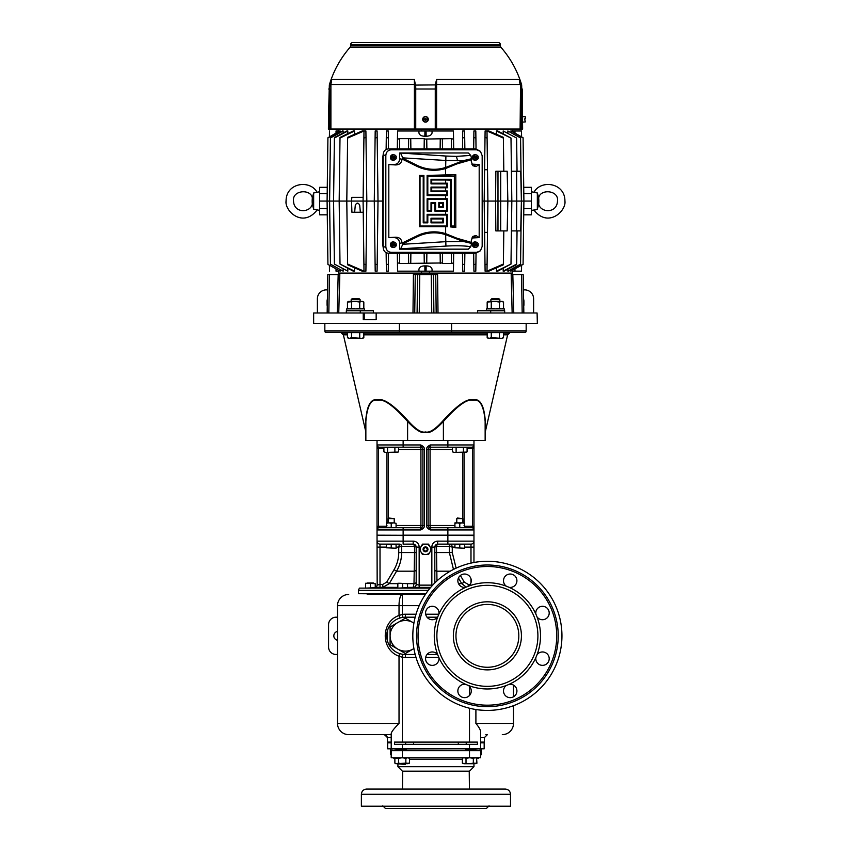 <?xml version="1.0" encoding="UTF-8"?>
<svg xmlns="http://www.w3.org/2000/svg" width="851" height="851" viewBox="0 0 851 851"><rect width="100%" height="100%" fill="white"/><g stroke="black" fill="none" stroke-linecap="round" stroke-linejoin="round"><path stroke-width="1.28" d="M500.431 45.89L350.569 45.89L350.569 44.784A2.234 2.234 0 0 1 352.803 42.55L498.197 42.55A2.234 2.234 0 0 1 500.431 44.784L500.431 45.89A2.234 2.234 0 0 0 500.984 47.358L350.016 47.358L500.984 47.358A100.29 100.29 0 0 1 521.652 84.898L522.578 117.481M363.803 42.55L369.77 42.55M350.569 45.89A2.234 2.234 0 0 1 350.016 47.358A100.29 100.29 0 0 0 329.348 84.898L331.784 79.462L414.394 79.462L415.735 86.717L415.735 89.004L415.033 85.1L415.065 129.044L328.412 129.044L328.497 119.353L328.412 129.044M435.999 84.504L435.967 85.1L436.595 84.504L436.606 79.462L435.999 84.504L435.393 84.292L436.606 79.462L519.216 79.462L521.652 84.898M435.393 84.292L435.935 86.845L435.265 86.717L435.265 89.004L435.318 84.898L415.033 85.1L415.001 84.504L415.033 85.1M415.065 87.919L415.065 129.044L415.735 129.044L415.065 129.044L415.065 86.845M425.5 129.044L415.735 129.044L415.735 89.004L435.935 89.004L435.935 129.044L435.935 87.919L435.935 129.044L435.935 87.919L435.935 89.004L435.265 89.004L435.265 129.044L425.5 129.044M435.265 129.044L436.595 129.044L436.595 84.504L520.099 84.504L519.216 79.462L520.961 84.292M522.546 121.48L522.62 129.044L436.595 129.044M329.167 129.044L329.231 89.004L329.848 84.898L330.358 85.1L330.156 86.845L329.422 86.717M328.497 119.353C328.486 116.459 328.486 116.459 328.497 119.353L328.497 118.651M329.348 84.898L328.486 117.225M328.497 117.523L328.497 118.183M330.039 84.292L330.901 84.504L331.784 79.462L330.358 85.1M330.901 129.044L330.901 84.504L414.405 84.504L414.394 79.462L415.001 84.504L415.607 84.292M435.935 86.845L435.935 89.004M428.298 119.353A2.798 2.798 0 0 1 425.5 122.14A2.798 2.798 0 0 1 422.702 119.353A2.798 2.798 0 0 1 425.5 116.555A2.798 2.798 0 0 1 428.298 119.353M422.99 118.863L422.926 118.863A2.617 2.617 0 0 0 422.926 119.831L422.99 119.831A2.553 2.553 0 0 0 428.01 119.831L428.074 119.831A2.617 2.617 0 0 0 428.074 118.863L428.01 118.863A2.553 2.553 0 0 0 422.99 118.863L425.128 118.863L425.128 120.47L425.872 120.47L425.128 118.98L428.01 118.863M426.021 119.725L425.872 118.98L426.021 119.725M428.01 119.831L425.872 119.831M422.99 119.831L425.128 119.831M425.128 118.863L425.128 118.225L425.872 118.863M520.844 129.044L520.844 86.845L521.578 86.717L521.769 89.004L521.035 89.004L520.546 84.504L520.099 129.044M520.642 85.1L521.152 84.898L521.578 86.717M522.503 119.353C522.514 116.459 522.514 116.459 522.503 119.353C522.557 122.236 522.557 122.236 522.503 119.353M522.578 122.14L522.578 116.555L525.344 116.789L525.344 118.863L524.588 118.863L525.344 121.906L522.578 122.14M451.307 148.872L451.445 138.628L453.551 139.245L453.434 130.98L429.457 130.98L429.468 129.044M462.731 130.98L464.625 130.98L464.71 138.032L462.646 137.564L462.731 130.98M475.805 130.98L475.9 138.064L475.805 130.98L473.911 130.98L473.677 148.872M487.166 144.319L487.006 130.98L485.102 130.98L484.176 201.07L487.91 201.07L487.08 264.055L485.017 264.789L484.176 201.07L482.177 201.07M500.686 230.898L500.686 171.242L495.856 171.242L495.548 201.07L507.856 201.07L507.175 230.898L495.856 230.898L495.548 201.07L487.91 201.07L486.995 130.98L503.377 138.085L503.366 137.351L488.846 130.98L487.006 130.98L487.08 138.085L485.017 137.351M496.495 134.267L496.452 130.98L510.994 138.064L511.823 201.07L510.994 264.076L496.452 271.161L496.495 267.874M510.994 138.064L497.761 130.98L496.452 130.98M503.218 133.618L503.175 130.98L516.61 138.032L517.046 171.242M516.61 138.032L503.175 130.98M507.898 132.958L507.866 130.98L520.567 137.99L521.365 199.123M520.567 137.99L507.866 130.98M512.238 131.575L512.228 130.98L521.514 130.98L521.589 136.894L523.078 137.745L511.196 130.98L510.866 132.288M512.355 129.044L512.387 130.98L512.355 129.044M338.613 130.98L338.645 129.044M338.762 131.575L338.772 130.98L336.028 130.98C327.592 130.98 327.592 130.98 336.028 130.98L336.028 133.128M329.486 130.98L329.411 136.894L327.922 137.745L339.804 130.98L340.134 132.288M319.625 201.07L329.603 201.07L330.443 137.66L342.517 130.98L343.134 130.98L343.102 132.958M343.102 269.182L343.134 271.161L330.433 264.15L329.603 201.07L333.571 201.07L334.4 137.564L346.9 130.98L347.825 130.98L347.782 133.618M347.782 268.522L347.825 271.161L334.39 264.108L333.571 201.07L339.177 201.07L340.006 137.468L353.239 130.98L354.548 130.98L354.505 134.267M354.505 267.874L354.548 271.161L340.006 264.076L339.177 201.07L346.793 201.07L347.634 137.351L362.154 130.98L363.994 130.98L363.834 144.319M364.005 130.98L365.898 130.98L365.983 137.351L363.92 138.085L364.005 130.98L347.623 138.085M382.61 201.07L378.004 201.07L377.174 264.672L375.1 264.076L375.195 271.161L374.28 201.07L366.824 201.07L365.983 264.789L363.92 264.055L364.005 271.161L365.898 271.161L365.983 264.789M375.195 130.98L377.089 130.98L377.174 137.468L375.1 138.064L375.195 130.98M388.503 148.882L388.269 130.98L386.375 130.98L386.131 149.531M421.532 129.044L421.543 130.98L397.566 130.98L397.449 139.245L399.555 138.628L399.693 148.872M429.457 130.98L421.543 130.98M432.042 130.98L426.074 130.98L426.138 136.234C429.542 136.203 431.521 135.096 432.063 132.905L432.042 130.98L432.063 132.905M424.862 136.234L424.926 130.98L418.958 130.98L418.937 132.905C419.479 135.096 421.458 136.203 424.862 136.234L426.138 136.234M399.555 138.628L410.735 138.628L410.873 148.872M424.128 148.872L424.266 138.628L410.735 138.628M424.266 139.064L451.445 138.628M480.453 151.382L482.177 155.669L482.177 246.471L480.453 250.758L476.656 252.343L391.343 252.343C387.928 252.056 386.088 250.098 385.822 246.471L385.822 155.669C386.088 152.042 387.928 150.084 391.343 149.797L476.656 149.797L480.453 151.382L475.741 148.872L388.694 148.872C385.28 149.159 383.439 151.116 383.173 154.754L382.61 157.871L382.61 244.258L383.173 247.343M385.822 155.669L383.173 154.754L383.173 247.386C383.439 251.024 385.28 252.981 388.694 253.258L475.741 253.258L480.453 250.758M479.187 164.53L475.943 166.615L472.826 165.711L471.326 161.658L471.614 158.722L470.784 155.425L468.327 152.978L399.672 152.978L399.672 158.658C399.396 162.286 397.555 164.243 394.151 164.53L388.811 164.53L388.811 237.599L394.151 237.599C397.555 237.886 399.396 239.844 399.672 243.482L399.672 249.162L468.327 249.162L470.784 246.716L471.614 243.418L471.326 240.482L472.826 236.418L475.943 235.514L479.187 237.599L479.187 164.53L471.784 164.115M471.784 238.025L479.187 237.599M393.641 160.169A2.798 2.627 -90 0 1 390.386 157.446A2.798 2.627 -90 0 1 393.641 154.733L394.534 154.967A2.553 2.404 90 0 0 391.598 156.967L394.311 156.329L394.056 157.935L396.311 157.935A2.553 2.404 90 0 1 394.534 159.935L393.641 160.169M475.624 160.169A2.798 2.627 -90 0 1 472.358 157.446A2.798 2.627 -90 0 1 475.624 154.733L476.507 154.967A2.553 2.404 90 0 0 473.571 156.967L476.283 156.329L476.028 157.935L478.294 157.935A2.553 2.404 90 0 1 476.507 159.935L475.624 160.169M475.624 247.396A2.798 2.627 -90 0 1 472.358 244.684A2.798 2.627 -90 0 1 475.624 241.971L476.507 242.205A2.553 2.404 90 0 0 473.571 244.205L476.283 243.567L476.028 245.173L478.294 245.173A2.553 2.404 90 0 1 476.507 247.162L475.624 247.396M393.641 247.396A2.798 2.627 -90 0 1 390.386 244.684A2.798 2.627 -90 0 1 393.641 241.971L394.534 242.205A2.553 2.404 90 0 0 391.598 244.205L394.311 243.567L394.056 245.173L396.311 245.173A2.553 2.404 90 0 1 394.534 247.162L393.641 247.396M450.509 165.583L445.424 167.785A37.827 37.827 0 0 1 417.415 165.722L417.522 165.498A37.582 37.582 0 0 0 445.647 167.456L463.21 160.69L445.647 160.456L402.81 157.871L401.949 159.456C401.502 163.169 399.279 164.988 395.268 164.924L388.811 164.53M454.37 176.104L454.37 226.026L451.179 226.026L451.179 179.306L431.01 179.306L431.01 183.89L446.584 183.89L446.584 187.092L431.01 187.092L431.01 191.677L446.584 191.677L446.584 194.879L427.808 194.879L427.808 176.104L454.37 176.104L455.806 174.678L427.117 175.412L427.117 195.57L445.647 195.57L445.647 198.772L427.117 198.772L427.117 211.154L431.702 211.154L431.702 203.368L434.904 203.368L434.904 211.154L445.647 211.154L445.647 214.346L427.117 214.346L427.117 222.132L423.915 222.132L423.915 175.412L419.33 175.412L419.33 226.728L445.647 226.728L445.647 233.663L457.125 238.312L471.326 242.365M388.811 237.599L395.268 237.216C399.279 237.152 401.502 238.971 401.949 242.684L402.81 244.269L400.651 248.822L399.672 249.162M471.326 159.775L457.125 163.828L445.647 168.477A38.55 38.55 0 0 1 417.096 166.37L401.949 158.988M399.672 152.978L445.913 156.041L445.647 167.456M470.784 155.425L456.37 156.371L445.913 156.041M402.81 157.871L400.651 153.318M417.522 165.498L402.81 158.318M463.21 160.69L471.614 158.722M455.806 174.678L455.806 227.462L450.328 226.877L450.328 180.157L445.647 179.997L445.647 183.199L447.296 183.178L447.296 187.805L445.647 187.784L445.647 190.986L447.296 190.964L447.296 195.592L445.647 195.57M445.647 198.772L447.296 198.751L447.296 211.165L445.647 211.154M445.647 214.346L447.296 214.335L447.296 226.749L445.647 226.728M450.839 235.663L450.636 236.312L445.424 234.355L445.647 233.663A38.55 38.55 0 0 0 417.096 235.77L417.415 236.408L402.268 243.801M471.614 243.418L463.21 241.439L445.647 234.685A37.582 37.582 0 0 0 417.522 236.642L417.415 236.408A37.827 37.827 0 0 1 445.424 234.355M402.81 244.269L445.647 241.684L463.21 241.439M402.81 243.811L417.522 236.642M420.022 226.026L420.022 176.104L423.224 176.104L423.224 222.834L427.808 222.834L427.808 215.048L446.584 215.048L446.584 226.026L420.022 226.026L419.33 226.728M446.584 226.026L447.296 226.749M420.022 176.104L419.33 175.412M423.224 176.104L423.915 175.412M423.224 222.834L423.915 222.132M427.808 222.834L427.117 222.132M427.808 215.048L427.117 214.346M446.584 215.048L447.296 214.335M443.382 222.834L431.01 222.834L431.01 218.239L443.382 218.239L443.382 222.834L442.69 222.132L431.702 222.132L431.702 218.941L442.69 218.941L442.69 222.132M443.382 218.239L442.69 218.941M431.01 218.239L431.702 218.941M431.01 222.834L431.702 222.132M435.595 210.452L435.595 202.666L431.01 202.666L431.01 210.452L427.808 210.452L427.808 199.474L446.584 199.474L446.584 210.452L435.595 210.452L434.904 211.154M446.584 210.452L447.296 211.165M435.595 202.666L434.904 203.368M431.01 202.666L431.702 203.368M431.01 210.452L431.702 211.154M427.808 210.452L427.117 211.154M427.808 199.474L427.117 198.772M446.584 199.474L447.296 198.751M443.382 207.261L438.797 207.261L438.797 202.666L443.382 202.666L443.382 207.261L442.69 206.559L439.488 206.559L439.488 203.368L442.69 203.368L442.69 206.559M443.382 202.666L442.69 203.368M438.797 202.666L439.488 203.368M438.797 207.261L439.488 206.559M427.808 194.879L427.117 195.57M446.584 194.879L447.296 195.592M427.808 176.104L427.117 175.412M454.37 226.026L455.806 227.462M451.179 226.026L450.328 226.877M451.179 179.306L450.328 180.157M431.01 179.306L431.702 179.997L445.647 179.997M431.01 183.89L431.702 183.199L431.702 179.997M446.584 183.89L447.296 183.178M445.647 183.199L431.702 183.199M446.584 187.092L447.296 187.805M431.01 187.092L431.702 187.784L445.647 187.784M431.01 191.677L431.702 190.986L431.702 187.784M446.584 191.677L447.296 190.964M445.647 190.986L431.702 190.986M396.119 157.935A2.617 2.457 90 0 0 396.119 156.967M391.598 156.967L391.279 156.967A2.617 2.457 90 0 0 391.279 157.935L391.598 157.935A2.553 2.404 90 0 0 394.534 159.935M394.056 157.073L396.311 156.967A2.553 2.404 90 0 0 394.534 154.967M391.598 157.935L393.609 157.935L393.609 158.573L394.311 157.935M393.353 156.967L394.056 157.818M393.353 157.935L393.353 157.073M394.311 156.967L394.311 156.329M393.353 157.818L394.311 158.573M393.29 157.818L393.29 157.073M478.092 157.935A2.617 2.457 90 0 0 478.092 156.967M473.571 156.967L473.262 156.967A2.617 2.457 90 0 0 473.262 157.935L473.571 157.935A2.553 2.404 90 0 0 476.507 159.935M476.028 157.073L478.294 156.967A2.553 2.404 90 0 0 476.507 154.967M473.571 157.935L475.581 157.935L475.581 158.573L476.283 157.935M475.326 156.967L476.028 157.818M475.326 157.935L475.326 157.073M476.283 156.967L476.283 156.329M475.326 157.818L476.283 158.573M475.262 157.818L475.262 157.073M478.092 245.173A2.617 2.457 90 0 0 478.092 244.205M473.571 244.205L473.262 244.205A2.617 2.457 90 0 0 473.262 245.173L473.571 245.173A2.553 2.404 90 0 0 476.507 247.162M476.028 244.311L478.294 244.205A2.553 2.404 90 0 0 476.507 242.205M473.571 245.173L475.581 245.173L475.581 245.801L476.283 245.173M475.326 244.205L476.028 245.056M475.326 245.173L475.326 244.311M476.283 244.205L476.283 243.567M475.326 245.056L476.283 245.801M475.262 245.056L475.262 244.311M396.119 245.173A2.617 2.457 90 0 0 396.119 244.205M391.598 244.205L391.279 244.205A2.617 2.457 90 0 0 391.279 245.173L391.598 245.173A2.553 2.404 90 0 0 394.534 247.162M394.056 244.311L396.311 244.205A2.553 2.404 90 0 0 394.534 242.205M391.598 245.173L393.609 245.173L393.609 245.801L394.311 245.173M393.353 244.205L394.056 245.056M393.353 245.173L393.353 244.311M394.311 244.205L394.311 243.567M393.353 245.056L394.311 245.801M393.29 245.056L393.29 244.311M462.497 148.872L462.646 137.564M464.859 148.872L464.71 138.032M512.355 273.097L512.387 271.161L512.355 273.097L421.532 273.097L421.543 271.161L453.434 271.161L453.551 262.895L451.445 263.512L442.35 263.512L442.36 262.97L399.555 263.512M531.375 201.07L523.908 201.07L523.078 264.204L510.845 271.161L523.078 264.395L521.589 265.246L521.514 271.161L512.228 271.161L512.238 270.565M510.845 271.161L510.866 269.841M521.365 203.017L520.557 264.48L508.483 271.161L507.866 271.161L507.898 269.182M517.046 230.898L516.6 264.576L504.1 271.161L503.175 271.161L503.218 268.522M510.994 264.076L497.761 271.161L496.452 271.161M503.813 230.898L503.366 264.789L488.846 271.161L487.006 271.161L487.166 257.821M503.377 264.055L487.006 271.161L485.102 271.161L485.017 264.789M476.039 253.258L475.805 271.161L473.911 271.161L473.677 253.258M462.731 271.161L464.625 271.161L464.71 264.108L462.646 264.576L462.731 271.161M429.457 271.161L429.468 273.097M338.964 274.586L339.804 274.586L338.964 274.586L339.006 273.097M346.325 312.987L346.325 310.753L373.472 310.753L373.419 312.987M437.871 300.701L437.584 274.586L435.755 274.586L437.488 274.586M438.01 312.987L437.584 274.586L413.416 274.586L412.99 312.987L417.086 312.987L417.596 274.586M413.512 274.586L415.245 274.586L413.416 274.586L412.99 312.987M477.581 312.987L477.528 310.753L504.675 310.753L504.675 312.987M512.036 274.586L511.185 274.586L512.036 274.586L511.994 273.097M338.762 270.565L338.645 273.097L421.532 273.097M531.375 191.752L537.343 192.986L534.162 191.826C541.523 179.423 565.096 182.912 564.926 201.07C566.479 210.74 548.395 228.259 534.162 210.314L537.343 209.155L537.343 192.986L538.353 196.624M531.375 210.388L534.758 209.899M523.727 187.305L531.375 187.305L531.375 214.824L523.727 214.824M534.758 192.23L534.162 191.826M537.343 209.155L538.353 205.506M329.486 271.161L329.411 265.246L327.922 264.395L340.155 271.161L327.922 264.395M327.273 214.824L319.625 214.824L319.625 187.305L327.273 187.305M397.332 253.258L397.566 271.161L421.543 271.161M388.269 271.161L386.375 271.161L386.29 264.108L388.354 264.576L388.269 271.161M375.195 271.161L377.089 271.161L377.174 264.672M363.834 257.821L363.994 271.161L347.623 264.055L347.634 264.789L362.154 271.161L363.994 271.161M340.006 264.076L353.239 271.161L354.548 271.161M334.39 264.108L347.825 271.161M330.433 264.15L343.134 271.161M340.134 269.841L340.155 271.161M338.613 271.161L336.028 271.161C327.592 271.161 327.592 271.161 336.028 271.161L336.028 269.012M426.138 265.895L426.074 271.161L432.042 271.161L432.063 269.235C431.521 267.044 429.542 265.938 426.138 265.895L424.862 265.895C421.458 265.938 419.479 267.044 418.937 269.235L418.958 271.161L424.926 271.161L424.862 265.895M397.449 262.895L399.555 263.225L399.693 253.258M426.872 253.258L426.734 263.076M424.128 253.258L424.266 263.076M440.265 263.512L440.127 253.258M388.503 253.258L388.354 264.576M386.131 252.609L386.29 264.108M464.859 253.258L464.71 264.108M462.497 253.258L462.646 264.576M453.668 253.258L453.551 262.895M451.307 253.258L451.445 263.512M442.488 253.258L442.36 262.97M410.873 253.258L410.746 263.172M408.512 253.258L408.64 262.97M319.625 191.752L313.657 192.986L313.657 209.155L319.625 210.388M313.657 192.986L312.338 197.943A28.902 28.902 0 0 0 312.338 204.187L313.657 209.155M327.922 264.204L327.092 201.07L327.922 137.745M327.922 137.936L340.155 130.98M330.433 137.99L343.134 130.98M334.39 138.032L347.825 130.98M340.006 138.064L354.548 130.98M347.623 264.055L346.793 201.07L351.537 201.07L351.857 197.336L363.143 197.336M355.282 205.261A2.234 2.234 0 0 0 355.271 205.346L354.665 212.25L351.92 212.25L351.537 201.07L363.09 201.07L363.92 138.085M355.271 205.346C356.76 202.378 358.239 202.378 359.728 205.346L360.335 212.25L363.239 212.25M354.665 212.25L360.335 212.25M365.983 137.351L366.824 201.07L363.09 201.07L363.92 264.055M358.016 203.368A2.234 2.234 0 0 0 356.984 203.368M377.174 137.468L378.004 201.07L374.28 201.07L375.1 138.064M339.453 289.127L339.815 274.586L327.826 274.586L327.156 312.987L327.826 274.586M376.163 312.987L537.098 312.987L537.343 323.423L313.657 323.423L313.657 312.987L376.163 312.987L376.163 319.699L363.249 319.699L363.249 312.987M433.404 274.586L433.914 312.987L436.255 312.987M414.735 312.987L415.267 274.586M338.751 312.987L339.815 274.586M338.177 274.586L337.23 312.987L328.816 312.987L329.486 274.586M523.844 312.987L523.174 274.586L521.514 274.586L522.184 312.987L513.77 312.987L512.823 274.586L511.185 274.586L511.547 289.127M327.561 289.872L326.337 289.872A8.946 8.946 0 0 0 317.38 298.818L317.38 312.987M533.62 312.987L533.62 298.818A8.946 8.946 0 0 0 524.663 289.872L523.439 289.872M327.273 306.19A5.223 5.223 0 0 1 327.082 304.786L327.082 301.052A5.223 5.223 0 0 1 327.39 299.275M523.727 306.19A5.223 5.223 0 0 0 523.918 304.786L523.918 301.052A5.223 5.223 0 0 0 523.61 299.275M526.163 323.423L526.163 330.879L526.163 323.423M324.837 323.423L324.837 330.879L526.163 330.879A2.234 2.234 0 0 1 525.588 332.369L325.412 332.369A2.234 2.234 0 0 1 324.837 330.879M525.588 332.369A2.234 2.234 0 0 0 526.163 330.879M509.387 332.369L509.387 333.156L503.537 333.156M487.176 333.156L363.824 333.156M347.463 333.156L341.613 333.156L341.613 332.369M365.792 431.68L343.368 334.847L347.463 334.847M365.792 431.968L365.856 421.49A2.234 1.425 -0 0 0 365.707 420.99C365.824 436.414 365.824 436.414 365.707 420.99C366.877 405.172 370.983 398.13 378.035 399.864C383.79 398.13 393.843 405.172 408.214 420.99C415.788 429.383 421.553 433.053 425.5 431.968C429.447 433.053 435.212 429.383 442.786 420.99C457.157 405.172 467.21 398.13 472.965 399.864C480.017 398.13 484.123 405.172 485.293 420.99C485.176 436.414 485.176 436.414 485.293 420.99A2.234 1.425 180 0 0 485.144 421.49L485.144 440.488L365.856 440.488L365.856 421.49C367.143 405.608 371.217 398.566 378.078 400.364C383.62 398.566 393.46 405.608 407.608 421.49C415.575 429.968 421.532 433.638 425.5 432.468C429.468 433.638 435.425 429.968 443.392 421.49C457.54 405.608 467.38 398.566 472.922 400.364C479.783 398.566 483.857 405.608 485.144 421.49M452.147 544.129L451.541 544.236A2.234 2.106 135 0 0 449.371 546.385L452.264 547.108L451.541 544.215M470.986 563.107L470.986 544.129L464.316 544.129L470.986 544.129A2.978 2.978 0 0 0 473.964 541.14L473.964 562.5M464.614 547.108L473.964 547.108L473.964 535.556L377.036 535.183L377.036 526.312L377.036 529.96L420.649 529.96C423.373 528.684 424.617 527.216 424.383 525.546L424.383 449.371C424.617 447.711 423.373 446.232 420.649 444.956L377.036 444.956L377.036 526.312L378.525 526.312L377.036 529.96L377.036 526.312L377.036 529.492M377.036 529.96A2.234 2.234 0 0 1 379.269 527.726L403.129 527.726L403.129 535.183L447.871 535.183L447.871 529.96L473.964 529.96L473.964 526.312L473.964 529.96L472.475 526.312L473.964 526.312L473.964 444.956L473.964 448.615L472.475 448.615L473.964 444.956L430.351 444.956C427.627 446.232 426.383 447.711 426.617 449.371L426.617 525.546C426.383 527.216 427.627 528.684 430.351 529.96L447.871 529.96L447.871 527.726L471.731 527.726A2.234 2.234 0 0 1 473.964 529.96L473.964 528.056M464.614 527.726L471.731 527.726A2.234 2.234 0 0 1 473.964 529.96L473.964 535.183L447.871 535.183L447.871 541.14L437.808 541.14A5.968 5.968 0 0 0 431.84 547.108L431.84 585.137L419.16 585.137L416.182 584.392A2.978 2.978 0 0 1 413.192 587.371L414.001 583.648A2.978 1.553 180 0 0 416.182 582.158M473.964 440.488L473.964 445.254M377.036 440.488L377.036 444.956L378.525 448.615L377.036 448.615L377.036 444.956L377.036 446.86M465.805 447.498L471.731 447.2A2.234 2.234 0 0 0 473.964 444.956A2.234 2.234 0 0 1 471.731 447.2L430.351 447.2A2.234 2.234 0 0 0 428.106 449.434L430.074 449.434L430.351 447.2A2.234 2.234 0 0 0 428.106 449.434M430.351 447.2L430.351 444.956L428.106 449.371L428.106 525.546L430.351 529.96L430.351 527.726L447.871 527.726M430.351 527.726A2.234 2.234 0 0 1 428.106 525.492A2.234 2.234 0 0 0 430.351 527.726L430.074 525.492L428.106 525.492M428.106 525.546L426.617 525.546M428.106 449.371L426.617 449.371M462.189 527.726L454.923 527.29L454.923 522.876L457.349 522.876L454.923 523.312M459.774 523.312L457.349 522.876L462.189 522.876L459.774 523.312L459.774 527.29M464.614 527.29L464.614 523.312L462.189 522.876L464.614 523.312M456.785 518.599L462.753 518.599L457.359 518.036L456.785 518.599L456.785 522.876L457.349 522.876M465.71 452.381L467.093 451.849L467.093 447.498L452.455 447.498L452.455 451.849L454.285 452.413L466.646 452.083M456.115 447.498L456.115 451.849M463.433 447.498L463.433 451.849M452.455 451.849L454.157 452.413M454.285 452.413L465.263 452.413M403.129 527.726L420.649 527.726L420.649 529.96L422.894 525.546L422.894 449.371L420.649 444.956L420.649 447.2L379.269 447.2A2.234 2.234 0 0 1 377.036 444.956L377.036 445.254M398.545 449.434L420.926 449.434L420.649 447.2A2.234 2.234 0 0 1 422.894 449.434L420.926 449.434L420.926 525.492L422.894 525.492A2.234 2.234 0 0 1 420.649 527.726A2.234 2.234 0 0 0 422.894 525.492M422.894 449.371L424.383 449.371M422.894 525.546L424.383 525.546M383.907 448.69L379.269 448.69A3.723 3.723 0 0 1 378.525 448.615L378.525 526.312A3.723 3.723 0 0 1 379.269 526.237L379.269 527.726L386.386 527.716L386.386 522.876L388.811 522.876L386.386 523.312M385.195 447.498L379.269 447.2L379.269 448.69M391.226 447.2L398.662 447.2M397.172 452.381L398.545 451.849L398.545 447.498L383.907 447.498L383.907 451.849L385.737 452.413L398.108 452.083M387.567 447.498L387.567 451.849M394.885 447.498L394.885 451.849M383.907 451.849L385.62 452.413M385.737 452.413L396.715 452.413M396.077 527.726L386.386 527.29M391.226 523.312L388.811 522.876L393.651 522.876L391.226 523.312L391.226 527.29M396.077 527.29L396.077 523.312L393.651 522.876L396.077 523.312M388.247 518.599L394.215 518.599L388.822 518.036L388.247 518.599L388.247 522.876L388.811 522.876M377.876 447.083L377.301 446.137M464.05 525.492L464.806 526.237L471.731 526.237A3.723 3.723 0 0 1 472.475 526.312L472.486 526.397M473.124 527.843L473.699 528.779M471.731 447.2A2.234 2.234 0 0 0 473.964 444.956A2.234 2.234 0 0 1 471.731 447.2L471.731 448.69L467.093 448.69M416.182 584.392L416.182 547.108L419.16 547.108A5.968 5.968 0 0 0 413.192 541.14L403.129 541.14L403.129 535.556L377.408 535.183M470.986 544.129L437.808 544.129A2.978 2.978 0 0 0 434.818 547.108L436.776 546.363L449.371 546.385L449.371 552.554L453.477 569.436M444.031 544.129L437.478 544.151L437.808 541.14M434.818 582.956L434.818 547.108L436.478 544.438L437.808 544.129M436.967 580.914L436.478 546.448A2.234 0.915 -116.5 0 1 436.478 544.438L436.361 544.502M450.232 571.191L436.818 571.191A2.978 1.585 0 0 1 434.818 569.702M407.523 587.371L430.723 587.371M463.614 587.371L465.508 587.371M386.386 547.108L380.014 547.108L380.014 584.392L377.036 585.137A2.234 2.234 0 0 1 375.238 587.328L397.832 587.371M428.308 590.36L358.399 590.36L359.409 588.115L430.095 588.115M425.617 594.083L358.399 593.711L425.862 593.711M375.238 583.701L367.972 583.275L375.238 583.701L375.238 587.69L365.547 588.115L365.547 583.275L367.972 583.275L365.547 583.275M370.387 587.69L370.387 583.701M367.036 594.083L425.362 594.455M416.033 614.22L405.363 614.22A21.626 21.626 0 0 0 402.385 614.422L402.385 594.455L373.004 594.083M405.661 744.327L477.4 744.327L477.4 742.093L394.481 742.093L394.481 744.327L405.661 744.327L405.661 742.093M480.677 742.838L484.176 742.838L484.176 748.806L480.677 748.806L480.677 732.243C480.73 730.232 479.134 727.297 475.9 723.446L475.9 709.511M480.677 748.806L469.497 748.806L469.497 744.327M469.497 748.806L391.205 748.806L391.205 733.87C391.056 732.371 393.662 728.903 399.023 723.446L399.023 656.217L402.385 657.259L402.8 654.302M406.299 748.806L406.299 749.401L398.098 749.401L398.098 748.806M405.927 750.667L405.927 749.401M398.47 749.401L398.47 750.667M469.497 750.667L480.677 750.667L480.677 757.752L402.385 757.752L402.385 750.667L469.497 750.667L469.497 757.752M402.385 757.752L391.205 757.752L391.205 750.667L402.385 750.667M397.917 766.698L473.964 766.698L469.497 771.166L402.385 771.166L397.917 766.698L397.917 763.709M473.964 766.698L473.964 763.709M387.545 789.068L452.051 789.068M484.336 789.068L465.476 789.068M366.6 789.068L505.281 789.068C508.451 789.377 510.196 791.111 510.504 794.281L361.377 794.281C361.686 791.111 363.43 789.377 366.6 789.068M419.82 789.068L406.406 789.068M491.048 789.068L497.761 789.068M510.504 794.281L510.504 806.216L361.377 806.216L361.377 794.281M382.812 805.844L385.418 808.45L486.453 808.45L489.059 805.844M393.066 750.667L398.47 750.295M405.927 750.295L478.815 750.667M408.533 757.752L409.097 758.092M395.311 758.081L398.534 758.315L398.534 763.145L402.193 763.709L409.512 763.145L407.682 763.709L409.512 763.145L409.512 758.315L407.682 757.752L405.853 758.315L405.853 763.145L409.097 763.368M395.853 757.752L394.875 758.315L394.875 763.145L396.311 763.687M396.534 763.709L398.534 763.145M398.534 758.315L402.193 757.752L405.853 758.315M394.875 763.145L395.853 763.709L405.853 763.145M402.193 763.709L398.47 763.709M405.927 763.9L405.363 764.453L398.47 763.9M476.017 757.752L476.922 758.273M476.592 758.092L476.922 763.187M476.996 758.315L475.166 757.752L473.337 758.315L473.337 763.145L476.592 763.368M476.996 763.145L475.166 763.709L476.996 763.145L469.678 763.709L473.337 763.145M462.774 758.092L463.774 757.784M463.348 757.752L462.359 758.315L462.359 763.145L463.774 763.677M462.774 763.368L473.411 763.709L464.189 763.709M464.189 757.752L466.018 758.315L466.018 763.145M466.018 758.315L469.678 757.752L473.337 758.315M473.411 750.295L473.411 749.401M465.954 749.401L465.954 750.295M473.784 748.806L473.784 749.401L465.582 749.401L465.582 748.806M348.697 734.636A11.18 11.18 0 0 1 337.517 723.446A11.18 11.18 0 0 0 348.697 734.636L391.205 734.636M383.865 734.636L383.758 734.636A3.723 3.723 -90 0 1 387.471 738.349L387.471 742.093L387.471 737.615L384.492 734.636L387.471 737.615L391.205 737.615M486.921 734.636L485.857 734.636M487.389 734.636L484.4 737.615L480.677 737.615M484.4 742.093L484.4 737.604L484.4 742.093L480.677 742.093M391.205 742.093L387.471 742.093M391.205 742.838L387.673 742.838L387.673 748.806L391.205 748.806M473.784 749.008L475.081 749.369L475.081 750.295M475.081 749.369L478.241 748.806L481.411 749.369L481.432 754.763L481.432 748.806M480.677 754.422L481.432 754.199M481.432 749.369L481.411 748.806M480.677 754.763L481.411 754.763M476.996 758.496L478.805 757.933L476.347 757.933M390.449 748.806L390.449 754.199L391.205 754.422M391.205 754.763L390.449 754.199M390.449 749.369L393.619 748.806L396.789 749.369L396.789 750.295M396.789 749.369L398.098 749.008M395.534 757.933L393.056 757.752M394.875 758.496L393.056 757.933M513.483 705.681L513.483 723.446A11.18 11.18 0 0 1 502.303 734.636A11.18 11.18 0 0 0 513.483 723.446L475.9 723.446M513.483 685.087L513.483 696.809M412.82 635.835A74.558 74.558 0 0 0 487.389 710.404A74.558 74.558 0 0 0 561.947 635.835A74.558 74.558 0 0 0 487.389 561.277A74.558 74.558 0 0 0 412.82 635.835M416.554 635.835A70.835 70.835 0 0 1 487.389 565A70.835 70.835 0 0 1 558.224 635.835A70.835 70.835 0 0 1 487.389 706.67A70.835 70.835 0 0 1 416.554 635.835M537.013 654.791A6.712 6.712 0 0 1 547.236 653.919A6.712 6.712 0 0 1 547.236 663.408A6.712 6.712 0 0 1 535.885 657.536M535.885 614.145A6.712 6.712 0 0 1 542.491 606.306A6.712 6.712 0 0 1 549.203 613.007A6.712 6.712 0 0 1 537.013 616.89M506.334 586.211A6.712 6.712 0 0 1 505.473 575.989A6.712 6.712 0 0 1 514.961 575.989A6.712 6.712 0 0 1 509.079 587.339M465.699 587.339A6.712 6.712 0 0 1 457.849 580.733A6.712 6.712 0 0 1 464.561 574.021A6.712 6.712 0 0 1 468.433 586.211M437.754 616.89A6.712 6.712 0 0 1 427.532 617.762A6.712 6.712 0 0 1 427.532 608.263A6.712 6.712 0 0 1 438.893 614.145M438.893 657.536A6.712 6.712 0 0 1 432.276 665.376A6.712 6.712 0 0 1 425.564 658.663A6.712 6.712 0 0 1 437.754 654.791M468.433 685.47A6.712 6.712 0 0 1 469.305 695.692A6.712 6.712 0 0 1 459.817 695.692A6.712 6.712 0 0 1 465.699 684.332M509.079 684.332A6.712 6.712 0 0 1 516.919 690.948A6.712 6.712 0 0 1 510.217 697.66A6.712 6.712 0 0 1 506.334 685.47M434.265 635.835A53.124 53.124 0 0 1 487.389 582.712A53.124 53.124 0 0 1 540.513 635.835A53.124 53.124 0 0 1 487.389 688.97A53.124 53.124 0 0 1 434.265 635.835A53.124 53.124 0 0 0 487.389 688.97A53.124 53.124 0 0 0 540.513 635.835A53.124 53.124 0 0 0 487.389 582.712A53.124 53.124 0 0 0 434.265 635.835M455.955 635.835A31.423 31.423 0 0 1 487.389 604.412A31.423 31.423 0 0 1 518.812 635.835A31.423 31.423 0 0 1 487.389 667.269A31.423 31.423 0 0 1 455.955 635.835M402.385 742.093L402.385 657.259A21.626 21.626 0 0 0 405.363 657.461L405.363 654.483L415.192 654.483L405.363 654.483A18.637 18.637 0 0 1 386.726 635.835A18.637 18.637 0 0 1 405.363 617.198L415.192 617.198L405.363 617.198L405.363 614.22M427.032 654.483L437.52 654.483L427.032 654.483M437.52 617.198L427.032 617.198L437.52 617.198M402.8 617.379L402.385 614.422L399.023 615.464C380.652 621.9 380.652 649.781 399.023 656.217A2.978 0.851 109.6 0 0 399.119 653.398L399.342 653.472M400.13 653.728L401.129 653.993M399.023 723.446L337.517 723.446L337.517 605.646A11.18 11.18 0 0 1 348.697 594.455A11.18 11.18 0 0 0 337.517 605.646A11.18 11.18 0 0 1 348.697 594.455A11.18 11.18 0 0 0 337.517 605.646L399.023 605.646L399.023 615.464A2.978 0.851 -109.6 0 1 399.13 618.273L399.321 618.209M398.555 618.486L397.991 618.72M387.577 630.293L387.418 640.877M387.428 640.888L387.939 642.441M388.45 643.654L389.46 645.558M397.991 652.951L398.555 653.185M401.129 617.688L400.502 617.847M337.517 617.198L336.028 617.198A7.457 7.457 0 0 0 328.571 624.655L328.571 647.026A7.457 7.457 0 0 0 336.028 654.483L337.517 654.483M337.517 631.431A4.478 4.478 0 0 0 337.517 640.25M397.725 649.079L390.088 644.664L390.088 627.017L405.363 618.188L413.916 623.123A15.286 15.286 0 0 0 390.088 635.835A15.286 15.286 0 0 0 413.012 649.079L405.363 653.494L397.725 649.079M413.916 648.558L413.012 649.079A15.286 15.286 0 0 0 413.905 648.515M407.523 583.701L400.247 583.275L407.523 583.701L407.523 587.69L397.832 588.115M397.832 583.701L400.247 583.275L397.832 583.275L397.832 587.69M402.672 587.69L402.672 583.701M373.376 582.988L367.409 582.988L373.376 583.275M380.014 587.371L380.014 584.392L382.78 584.392L386.705 582.158L394.024 569.702C397.151 564.319 398.725 558.607 398.736 552.554L398.736 547.108L401.672 546.363L414.224 546.363L416.182 547.108A2.978 2.978 0 0 0 413.192 544.129L406.587 544.129M377.174 585.062L377.036 535.556M432.797 585.052L431.84 585.137L431.84 586.105M435.042 582.744A2.978 1.553 0 0 1 434.818 582.158M458.434 577.989L461.753 583.648L466.231 587.105M460.38 575.478L464.295 582.158L468.22 584.392L470.188 584.392M382.78 584.392L382.78 587.371L389.247 583.648L396.555 571.191C399.917 565.372 401.608 559.16 401.629 552.554L414.522 552.554L414.001 583.648L407.523 583.648M398.853 544.129L380.014 544.129L399.459 544.215A2.234 2.106 -135 0 1 401.629 546.385L401.629 552.554L398.736 552.554M413.512 544.236L413.512 544.236A2.234 1.021 90 0 1 414.224 546.363M412.671 544.129L408.81 544.129M377.036 547.108L380.014 547.108L380.014 544.129A2.978 2.978 0 0 1 377.036 541.14L403.129 541.14L403.129 544.129L413.863 544.204M399.459 544.215L398.736 547.108L396.077 547.108M416.182 547.108L414.522 544.438A2.234 0.915 116.5 0 1 414.522 546.448L414.522 552.554L416.182 552.554M394.024 569.702L396.555 571.191L414.182 571.191A2.978 1.585 180 0 0 416.182 569.702M396.077 547.799L396.077 544.427L386.386 544.427L386.386 547.799L396.077 548.225L386.386 547.799M391.226 544.427L391.226 547.799M422.49 554.565L428.51 554.565L431.531 549.352L428.51 544.129L422.49 544.129L419.469 549.352L422.49 554.565M425.5 554.565A5.223 5.223 0 0 0 430.021 546.736A5.223 5.223 0 0 0 420.979 546.736A5.223 5.223 0 0 0 425.5 554.565M425.5 551.767A2.425 2.425 0 0 1 423.075 549.352A2.425 2.425 0 0 1 425.5 546.927A2.425 2.425 0 0 1 427.925 549.352A2.425 2.425 0 0 1 425.5 551.767M425.5 551.023A1.681 1.681 0 0 0 427.181 549.352A1.681 1.681 0 0 0 425.5 547.672A1.681 1.681 0 0 0 423.819 549.352A1.681 1.681 0 0 0 425.5 551.023M464.614 547.799L464.614 544.427L454.923 544.427L454.923 547.799L464.614 548.225L454.923 547.799M459.774 544.427L459.774 547.799M351.548 332.667L347.463 332.667L347.463 337.709L349.506 338.336L351.548 337.709L361.781 338.336L363.824 337.709L363.824 332.667L351.548 332.667L351.548 337.709M359.728 332.667L359.728 337.709M363.824 337.709L362.728 338.336L348.559 338.336L347.463 337.709M491.272 332.667L487.176 332.667L487.176 337.709L489.219 338.336L491.272 337.709L501.494 338.336L503.537 337.709L503.537 332.667L491.272 332.667L491.272 337.709M499.452 332.667L499.452 337.709M503.537 337.709L502.441 338.336L488.272 338.336L487.176 337.709M364.239 319.699L364.239 312.987M504.303 310.753L504.303 308.881L486.41 308.881L486.41 310.753M502.441 308.881L503.537 308.253L501.494 308.881L499.452 308.253L499.452 302.062L495.356 301.424L487.176 302.062L487.176 308.253L489.219 308.881L491.272 308.253L491.272 302.062M503.537 308.253L503.537 302.062L501.494 301.424L499.452 302.062M499.452 308.253L495.356 308.881L491.272 308.253M487.176 302.062L488.272 301.424L502.441 301.424L503.537 302.062M499.835 301.424L499.835 299.616L490.889 299.616L490.889 301.424M490.889 299.616L491.687 298.818L499.026 298.818L499.835 299.616M512.823 274.586L521.514 274.586M364.59 310.753L364.59 308.881L346.697 308.881L346.697 310.753M362.728 308.881L363.824 308.253L361.781 308.881L359.728 308.253L359.728 302.062L355.644 301.424L347.463 302.062L347.463 308.253L349.506 308.881L351.548 308.253L351.548 302.062M363.824 308.253L363.824 302.062L361.781 301.424L359.728 302.062M359.728 308.253L355.644 308.881L351.548 308.253M347.463 302.062L348.559 301.424L362.728 301.424L363.824 302.062M360.111 301.424L360.111 299.616L351.165 299.616L351.165 301.424M351.165 299.616L351.974 298.818L359.313 298.818L360.111 299.616M476.039 148.882L475.9 138.064L473.826 137.468M475.9 264.076L473.826 264.672M503.813 171.242L503.377 138.085M500.686 171.242L507.175 171.242L507.856 201.07L516.748 201.07L516.61 230.898L511.43 230.898M486.995 271.161L487.08 264.055M484.591 232.387L487.495 232.387M484.591 169.753L487.495 169.753M516.61 264.108L503.175 271.161M511.43 171.242L520.716 171.242L521.408 201.07L520.716 230.898L516.61 230.898M510.845 130.98L523.078 137.936L523.908 201.07L516.748 201.07L516.61 171.242M520.567 264.15L507.866 271.161M388.354 137.564L386.29 138.032M397.332 148.872L397.449 139.245M408.512 148.872L408.64 139.16M426.872 148.872L426.734 139.064M440.127 148.872L440.254 138.968M442.488 148.872L442.36 139.16M453.668 148.872L453.551 139.245M350.569 44.784L500.431 44.784M328.731 89.004L329.965 89.004L329.614 129.044M330.156 129.044L329.965 89.004M414.405 129.044L414.405 84.504L415.001 84.504M415.735 89.004L415.065 89.004M522.12 129.044L522.269 89.004M521.386 129.044L521.035 89.004M391.343 252.343L388.694 253.258M475.741 253.258L476.656 252.343M383.173 247.386L385.822 246.471M388.694 148.872L391.343 149.797M476.656 149.797L475.741 148.872M395.268 164.924L394.151 164.53M445.424 167.785L445.647 175.412M401.949 243.152L417.096 235.77M402.268 158.339L417.415 165.722L417.096 166.37M471.411 159.148C465.869 159.967 458.944 162.19 450.636 165.828L450.839 166.466M399.672 158.658L401.949 159.456M456.37 156.371L457.636 160.775M473.847 164.53L475.943 166.615M475.943 235.514L473.847 237.599M445.647 234.685L445.913 246.088L400.651 248.822M445.913 246.088C456.264 245.513 464.55 245.716 470.784 246.716M401.949 242.684L399.672 243.482M394.151 237.599L395.268 237.216M471.411 242.982C465.869 242.173 458.944 239.95 450.636 236.312L450.509 236.557M382.61 244.258L383.173 244.503M383.173 157.637L382.61 157.871M512.142 312.987L511.185 274.586M531.375 208.559L523.801 208.559M523.801 193.571L531.375 193.571M514.972 130.98L514.972 133.128M514.972 269.012L514.972 271.161M319.625 193.571L327.199 193.571M327.199 208.559L319.625 208.559M451.594 323.423L451.594 332.369M399.406 323.423L399.406 332.369M363.824 334.847L487.176 334.847M503.537 334.847L507.632 334.847L509.387 333.156M407.608 440.488L407.608 421.49L408.214 420.99M443.392 440.488L443.392 421.49L442.786 420.99M403.129 440.488L403.129 447.2M447.871 440.488L447.871 447.2M472.475 526.312L472.475 448.615A3.723 3.723 0 0 1 471.731 448.69M464.05 452.413L464.05 522.876M473.964 529.822L473.964 529.96A2.234 2.234 0 0 0 471.731 527.726L471.731 526.237M452.455 449.434L430.074 449.434L430.074 525.492L454.923 525.492M462.572 452.413L462.572 518.419M464.806 527.726L464.806 526.237M386.95 522.876L386.95 452.413M379.269 526.237L386.194 526.237L386.95 525.492M379.269 447.2A2.234 2.234 0 0 1 377.036 444.956M386.194 527.726L386.194 526.237M396.077 525.492L420.926 525.492L420.649 527.726M388.428 518.419L388.428 452.413M473.964 541.14L447.871 541.14L447.871 544.129M449.328 546.363A2.234 2.17 90 0 1 451.487 544.129M437.648 544.151A2.234 1.021 -90 0 0 436.776 546.363M454.923 547.108L452.264 547.108L452.264 552.554L434.818 552.554M452.264 552.554L456.115 568.149M470.986 582.669L470.986 578.786M407.523 587.818L430.34 587.818M402.385 594.455A11.18 3.361 90 0 0 399.023 605.646L419.213 605.646M405.363 657.461L416.033 657.461M425.681 657.461L438.861 657.461M438.861 614.22L425.681 614.22M469.497 742.093L469.497 708.223M469.497 695.501L469.497 686.395M402.385 748.806L402.385 744.327M462.359 759.241L409.512 759.241M413.575 744.327L413.575 742.093M458.306 744.327L458.306 742.093M466.22 744.327L466.22 742.093M502.303 734.636A11.18 11.18 0 0 0 513.483 723.446M418.043 635.835A69.346 69.346 0 0 0 487.389 705.181A69.346 69.346 0 0 0 556.724 635.835A69.346 69.346 0 0 0 487.389 566.5A69.346 69.346 0 0 0 418.043 635.835M436.871 635.835A50.517 50.517 0 0 1 487.389 585.328A50.517 50.517 0 0 1 537.906 635.835A50.517 50.517 0 0 1 487.389 686.353A50.517 50.517 0 0 1 436.871 635.835M453.349 635.835A34.04 34.04 0 0 1 487.389 601.806A34.04 34.04 0 0 1 521.429 635.835A34.04 34.04 0 0 1 487.389 669.875A34.04 34.04 0 0 1 453.349 635.835M373.302 594.381L425.415 594.381M375.238 587.818L397.832 587.818M377.036 585.137A2.234 2.234 0 0 1 375.238 587.328M419.16 547.108L419.16 587.371M434.818 547.108L431.84 547.108M464.295 582.158L461.753 583.648L458.519 583.648M468.22 586.286L468.22 584.392M386.705 582.158L389.247 583.648L397.832 583.648M399.513 544.129A2.234 2.17 -90 0 1 401.672 546.363M380.014 544.129A2.978 2.978 0 0 1 377.036 541.14M413.192 544.129L413.192 541.14M490.697 310.753L490.697 312.987M360.303 312.987L360.303 310.753M419.756 274.586L419.245 312.987M431.755 312.987L431.244 274.586M436.169 312.987L435.733 274.586M497.984 171.242L497.984 230.898M557.479 201.07C556.99 213.558 540.874 212.995 538.662 204.187A28.902 28.902 0 0 0 538.662 197.943C540.204 188.571 559.107 190.092 557.479 201.07M316.838 191.826C309.477 179.423 285.904 182.912 286.074 201.07C284.521 210.74 302.605 228.259 316.838 210.314M312.338 197.943C310.796 188.571 291.893 190.092 293.521 201.07C294.01 213.558 310.126 212.995 312.338 204.187M341.613 333.156L343.368 334.847M485.144 429.957L485.144 432.468L507.632 334.847M462.753 522.876L462.753 518.599M394.215 522.876L394.215 518.599M358.399 593.711L358.399 590.36M469.231 771.166L469.422 789.068M402.651 771.166L402.459 789.068M383.769 734.636L386.365 735.711M478.805 757.933L478.262 758.496M484.187 742.838L484.187 748.806M488.272 308.881L487.176 308.253M348.559 308.881L347.463 308.253"/></g></svg>
